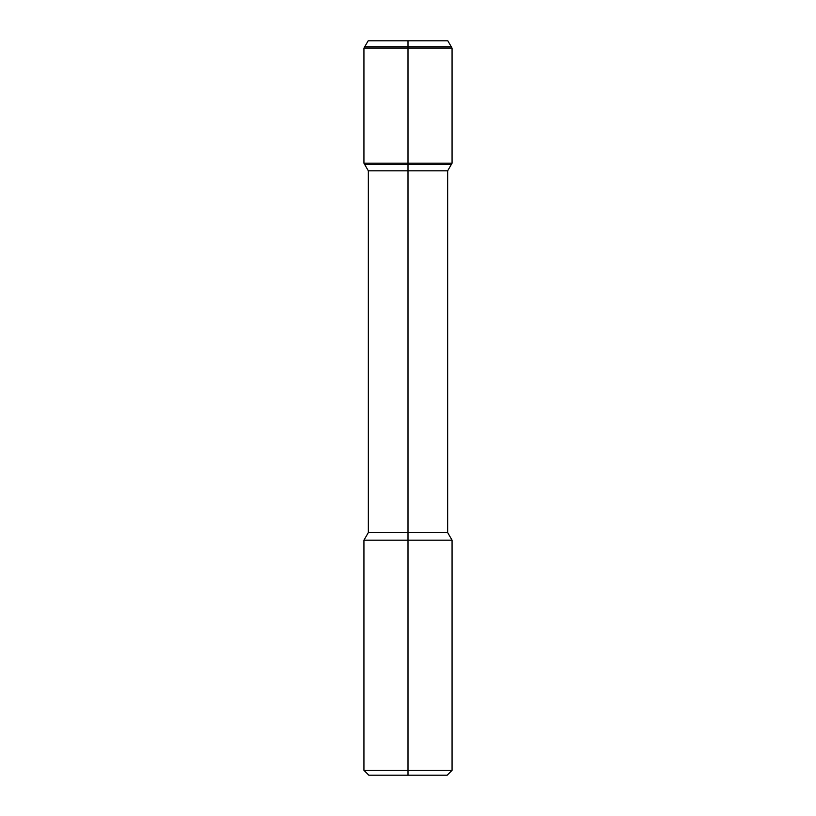 <?xml version="1.0" encoding="UTF-8"?>
<svg xmlns="http://www.w3.org/2000/svg" width="816" height="816" viewBox="0 0 816 816"><rect width="100%" height="100%" fill="white"/><g stroke="black" fill="none" stroke-linecap="round" stroke-linejoin="round"><path stroke-width="1.22" d="M363.936 540.192L363.936 770.304L368.832 775.2L447.168 775.2L452.064 770.304L452.064 540.192L363.936 540.192L368.342 532.562L368.342 170.83L364.67 164.475L451.33 164.475L452.064 163.2L452.064 48.144L363.936 48.144L364.67 46.869L451.33 46.869L452.064 48.144M368.179 40.8L447.821 40.8L451.33 46.869L364.67 46.869L368.179 40.8M368.342 170.83L447.658 170.83L451.33 164.475L364.67 164.475L363.936 163.2L363.936 48.144M368.342 532.562L447.658 532.562L447.658 170.83M363.936 770.304L452.064 770.304M363.936 163.2L452.064 163.2M408 775.2L408 40.8M447.658 532.562L452.064 540.192"/></g></svg>
